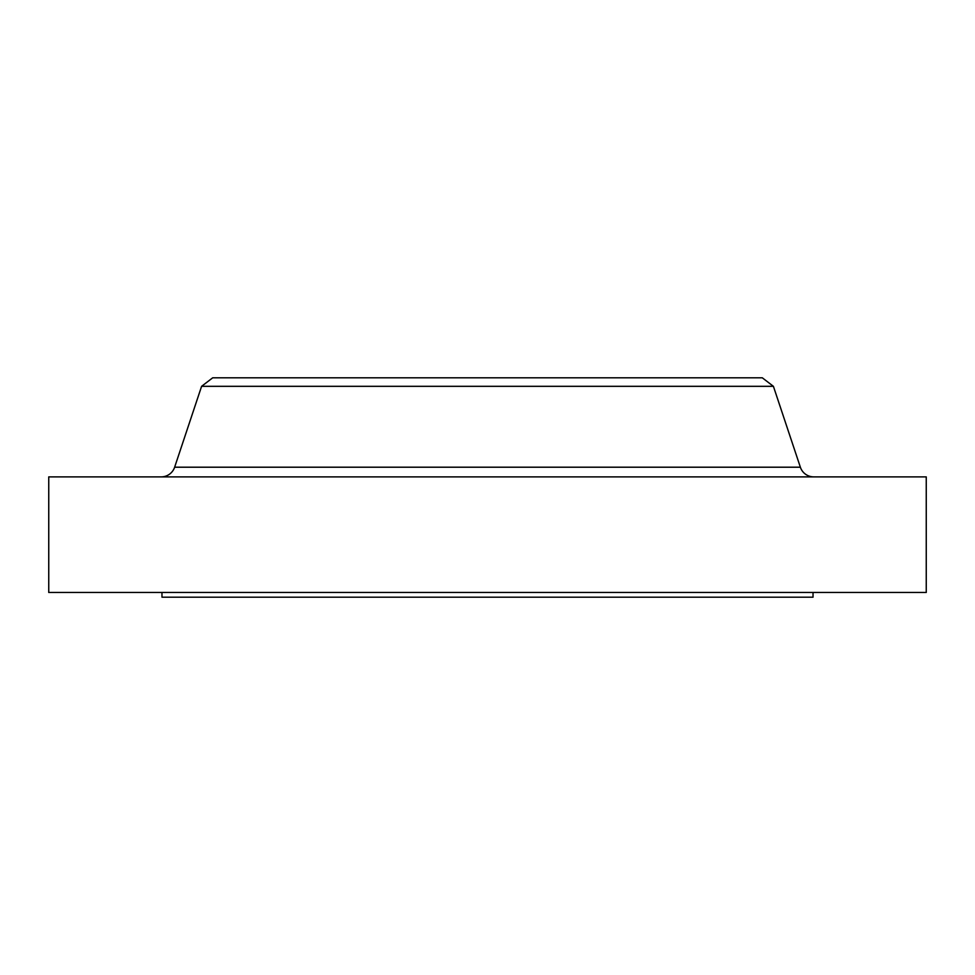<?xml version="1.0" encoding="UTF-8"?>
<svg xmlns="http://www.w3.org/2000/svg" width="975" height="975" viewBox="0 0 975 975"><rect width="100%" height="100%" fill="white"/><g stroke="black" fill="none" stroke-linecap="round" stroke-linejoin="round"><path stroke-width="1.46" d="M813.784 476.885A14.15 14.15 0 0 1 800.365 467.208L773.407 386.319L201.593 386.319L174.635 467.208L800.365 467.208M161.216 476.885A14.15 14.15 0 0 0 174.635 467.208M161.972 592.471L161.972 597.188L813.028 597.188L813.028 592.471M773.407 386.319L762.304 377.812L212.696 377.812L201.593 386.319M926.25 476.885L48.75 476.885L48.75 592.471L926.25 592.471L926.25 476.885"/></g></svg>
